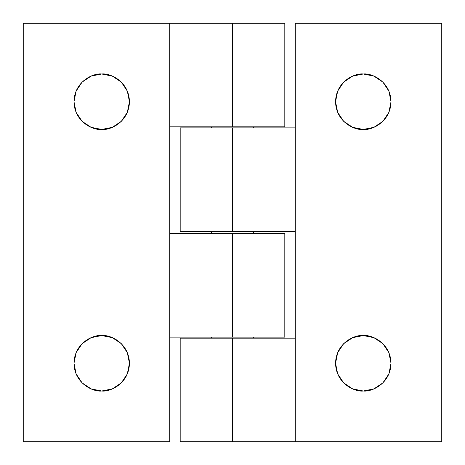 <?xml version="1.0" encoding="UTF-8"?>
<svg xmlns="http://www.w3.org/2000/svg" width="465" height="465" viewBox="0 0 465 465"><rect width="100%" height="100%" fill="white"/><g stroke="black" fill="none" stroke-linecap="round" stroke-linejoin="round"><path stroke-width="0.7" d="M101.719 391.007C93.61 392.123 74.371 383.805 73.993 363.281C74.371 342.757 93.61 334.44 101.719 335.556L112.327 337.666L121.324 343.676L127.334 352.673L129.444 363.281L127.334 373.889L121.324 382.887L112.327 388.897L101.719 391.007L91.111 388.897L82.113 382.887L76.103 373.889L73.993 363.281L76.103 352.673L82.113 343.676L91.111 337.666L101.719 335.556C109.827 334.44 129.067 342.757 129.444 363.281C129.067 383.805 109.827 392.123 101.719 391.007M101.719 129.444C93.61 130.56 74.371 122.243 73.993 101.719C74.371 81.201 93.61 72.877 101.719 73.993L112.327 76.103L121.324 82.113L127.334 91.111L129.444 101.719L127.334 112.332L121.324 121.324L112.327 127.334L101.719 129.444L91.111 127.334L82.113 121.324L76.103 112.332L73.993 101.719L76.103 91.111L82.113 82.113L91.111 76.103L101.719 73.993C109.827 72.877 129.067 81.201 129.444 101.719C129.067 122.243 109.827 130.56 101.719 129.444M169.725 23.25L23.25 23.25L23.25 441.75L169.725 441.75L169.725 23.25L169.725 441.75L23.25 441.75L23.25 23.25L232.5 23.25L232.5 126.829L232.5 23.25L169.725 23.25M169.725 126.829L284.812 126.829L284.812 23.25L222.038 23.25L284.812 23.25L284.812 126.829L169.725 126.829M169.725 337.125L232.5 337.125L232.5 233.546L169.725 233.546L232.5 233.546L232.5 337.125L284.812 337.125L284.812 233.546L232.5 233.546L284.812 233.546L284.812 337.125L169.725 337.125M363.281 391.007C355.173 392.123 335.933 383.805 335.556 363.281C335.933 342.757 355.173 334.44 363.281 335.556L373.889 337.666L382.887 343.676L388.897 352.673L391.007 363.281L388.897 373.889L382.887 382.887L373.889 388.897L363.281 391.007L352.673 388.897L343.676 382.887L337.666 373.889L335.556 363.281L337.666 352.673L343.676 343.676L352.673 337.666L363.281 335.556C371.39 334.44 390.629 342.757 391.007 363.281C390.629 383.805 371.39 392.123 363.281 391.007M363.281 129.444C355.173 130.56 335.933 122.243 335.556 101.719C335.933 81.201 355.173 72.877 363.281 73.993L373.889 76.103L382.887 82.113L388.897 91.111L391.007 101.719L388.897 112.332L382.887 121.324L373.889 127.334L363.281 129.444L352.673 127.334L343.676 121.324L337.666 112.332L335.556 101.719L337.666 91.111L343.676 82.113L352.673 76.103L363.281 73.993C371.39 72.877 390.629 81.201 391.007 101.719C390.629 122.243 371.39 130.56 363.281 129.444M441.75 23.25L295.275 23.25L295.275 441.75L441.75 441.75L441.75 23.25L441.75 441.75L295.275 441.75L295.275 23.25L441.75 23.25M232.5 338.171L180.188 338.171L180.188 441.75L232.5 441.75L232.5 338.171L232.5 441.75L295.275 441.75L180.188 441.75L180.188 338.171L295.275 338.171L232.5 338.171M232.5 127.875L180.188 127.875L180.188 231.454L232.5 231.454L232.5 127.875L232.5 231.454L295.275 231.454L180.188 231.454L180.188 127.875L295.275 127.875L232.5 127.875M253.425 338.171L253.425 337.125L253.425 338.171M253.425 233.546L253.425 231.454L253.425 233.546M253.425 127.875L253.425 126.829L253.425 127.875M211.575 126.829L211.575 127.875L211.575 126.829M211.575 231.454L211.575 233.546L211.575 231.454M211.575 337.125L211.575 338.171L211.575 337.125"/></g></svg>
